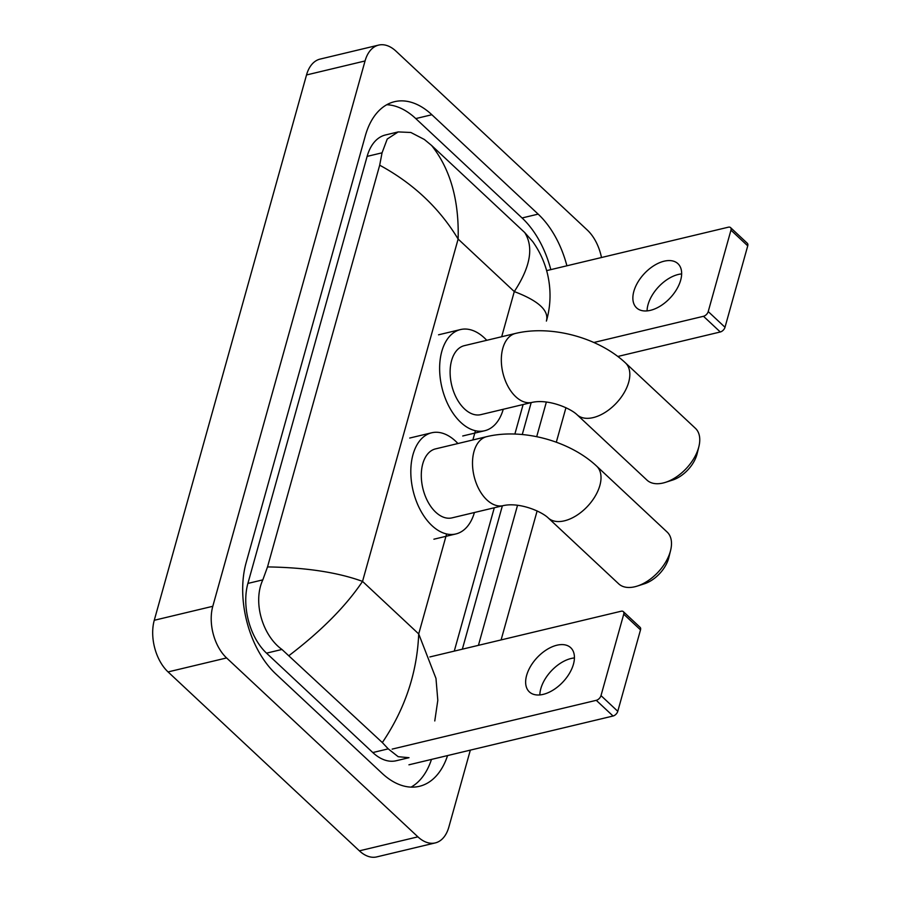 <?xml version="1.0" encoding="UTF-8"?>
<svg xmlns="http://www.w3.org/2000/svg" width="902" height="902" viewBox="0 0 902 902"><rect width="100%" height="100%" fill="white"/><g stroke="black" fill="none" stroke-linecap="round" stroke-linejoin="round"><path stroke-width="1.35" d="M647.061 310.897A30.262 17.747 133.1 0 1 648.042 304.639A30.262 17.747 133.1 0 1 681.653 273.915M680.672 280.172A30.262 17.747 -46.9 0 0 677.921 263.666A30.262 17.747 -46.9 0 0 653.916 265.65A30.262 17.747 -46.9 0 0 633.847 291.357A30.262 17.747 -46.9 0 0 636.587 307.864A30.262 17.747 -46.9 0 0 660.602 305.891A30.262 17.747 -46.9 0 0 680.672 280.172M730.53 227.586L747.307 243.269A4.724 2.774 133.1 0 1 747.735 245.851L730.958 230.157A4.724 2.774 -46.9 0 0 730.53 227.586A4.724 2.774 -46.9 0 0 728.365 227.191L546.635 270.634M725.005 327.268A4.724 2.774 133.1 0 1 720.281 331.981L703.492 316.286A4.724 2.774 -46.9 0 0 708.228 311.573L725.005 327.268L747.735 245.851M617.825 356.47L720.281 331.981M708.228 311.573L730.958 230.157M703.492 316.286L593.866 342.489M698.881 446.614L697.088 453.864A26 15.255 133.1 0 1 696.885 454.619A26 15.255 133.1 0 1 672.588 480.067L665.473 482.344A35.46 20.802 -46.9 0 0 698.61 447.64A35.46 20.802 -46.9 0 0 698.881 446.614A35.46 20.802 -46.9 0 0 695.397 428.292L625.469 362.908A35.46 20.802 133.1 0 1 628.683 382.245A35.46 20.802 133.1 0 1 605.163 412.383A35.46 20.802 133.1 0 1 577.032 414.706L646.959 480.101A35.46 20.802 -46.9 0 0 665.473 482.344M532.033 402.393A35.46 21.49 76.6 0 1 515.752 396.711A35.46 21.49 76.6 0 1 502.809 348.296A35.46 21.49 76.6 0 1 515.549 333.424L464.338 345.658A35.46 21.49 76.6 0 0 450.109 372.312A35.46 21.49 76.6 0 0 464.541 408.956A35.46 21.49 76.6 0 0 480.822 414.638L532.033 402.393C548.303 398.763 570.256 408.132 577.032 414.706M503.248 409.282A52.012 31.514 -103.4 0 1 484.667 430.739A52.012 31.514 -103.4 0 1 460.787 422.395A52.012 31.514 -103.4 0 1 439.624 368.647A52.012 31.514 -103.4 0 1 460.482 329.568A52.012 31.514 -103.4 0 1 484.374 337.912A52.012 31.514 -103.4 0 1 486.753 340.302M670.614 550.367L668.822 557.616A26 15.255 133.1 0 1 668.63 558.372A26 15.255 133.1 0 1 644.321 583.819L637.207 586.097A35.46 20.802 -46.9 0 0 670.344 551.393A35.46 20.802 -46.9 0 0 670.614 550.367A35.46 20.802 -46.9 0 0 667.13 532.045L596.65 466.131A35.46 20.802 133.1 0 1 599.864 485.479A35.46 20.802 133.1 0 1 576.344 515.617A35.46 20.802 133.1 0 1 548.213 517.928L618.693 583.842A35.46 20.802 -46.9 0 0 637.207 586.097M503.215 505.627A35.46 21.49 76.6 0 1 486.922 499.945A35.46 21.49 76.6 0 1 473.99 451.519A35.46 21.49 76.6 0 1 486.719 436.647L435.508 448.892A35.46 21.49 76.6 0 0 421.29 475.534A35.46 21.49 76.6 0 0 435.711 512.178A35.46 21.49 76.6 0 0 452.003 517.872L503.215 505.627C519.484 501.997 541.425 511.366 548.213 517.928M474.418 512.505A52.012 31.514 -103.4 0 1 455.848 533.961A52.012 31.514 -103.4 0 1 431.957 525.618A52.012 31.514 -103.4 0 1 410.805 471.87A52.012 31.514 -103.4 0 1 431.663 432.791A52.012 31.514 -103.4 0 1 455.555 441.134A52.012 31.514 -103.4 0 1 457.934 443.536M539.836 694.935A30.262 17.747 133.1 0 1 540.817 688.677A30.262 17.747 133.1 0 1 574.427 657.941M573.447 664.199A30.262 17.747 -46.9 0 0 570.707 647.692A30.262 17.747 -46.9 0 0 546.691 649.677A30.262 17.747 -46.9 0 0 526.621 675.395A30.262 17.747 -46.9 0 0 529.361 691.902A30.262 17.747 -46.9 0 0 553.377 689.917A30.262 17.747 -46.9 0 0 573.447 664.199M623.305 611.612L640.082 627.307A4.724 2.774 133.1 0 1 640.51 629.889L623.733 614.194A4.724 2.774 -46.9 0 0 623.305 611.612A4.724 2.774 -46.9 0 0 621.151 611.229L429.848 656.949M617.78 711.306A4.724 2.774 133.1 0 1 613.056 716.019L596.267 700.324A4.724 2.774 -46.9 0 0 601.003 695.611L617.78 711.306L640.51 629.889M408.933 764.806L613.056 716.019M601.003 695.611L623.733 614.194M596.267 700.324L392.156 749.111M470.337 750.126L448.858 827.044A37.828 22.922 -103.4 0 1 435.283 842.908L376.754 856.9A37.828 22.922 -103.4 0 1 359.379 850.834L168.065 671.922A37.828 22.922 -103.4 0 1 154.265 620.283L306.522 74.956A37.828 22.922 -103.4 0 1 320.109 59.092L378.626 45.1A37.828 22.922 -103.4 0 1 396.001 51.166L587.326 230.078A37.828 22.922 -103.4 0 1 601.487 257.521M435.283 842.908A37.828 22.922 -103.4 0 1 417.908 836.842L226.594 657.941A37.828 22.922 -103.4 0 1 212.793 606.291L365.051 60.964A37.828 22.922 -103.4 0 1 378.626 45.1M565.949 407.704L556.308 442.217M537.13 510.927L501.106 639.913M566.907 265.786A81.327 49.283 76.6 0 0 538.156 214.124L431.866 114.734A81.327 49.283 76.6 0 0 394.524 101.689A81.327 49.283 76.6 0 0 365.321 135.796L246.088 562.848A81.327 49.283 76.6 0 0 275.753 673.884L382.042 773.273A81.327 49.283 76.6 0 0 419.385 786.318A81.327 49.283 76.6 0 0 447.572 755.572M478.432 645.336L517.522 505.345M536.69 436.692L546.341 402.123M550.818 269.63A81.327 49.283 76.6 0 0 522.066 217.968L415.777 118.579A81.327 49.283 76.6 0 0 386.744 104.733M462.343 649.181L502.369 505.83M522.269 434.527L531.188 402.596M411.075 787.119A81.327 49.283 76.6 0 0 431.483 759.416M546.386 321.089C549.25 310.626 538.55 300.783 514.287 291.572C530.444 266.969 533.916 247.295 524.727 232.558L431.584 145.459C450.323 169.024 459.174 200.221 458.126 239.053C439.364 208.024 413.217 183.41 379.686 165.201L382.053 152.821L387.251 139.021L398.21 131.917L385.458 134.973A51.064 30.939 76.6 0 0 367.125 156.384L247.892 583.425A51.064 30.939 76.6 0 0 266.518 653.149L372.808 752.55A51.064 30.939 76.6 0 0 396.26 760.736L409.012 757.691L398.188 756.699L388.243 748.863L382.335 742.56L281.954 649.463C262.832 635.82 252.391 602.423 262.82 579.862L267.522 566.918C305.981 567.516 337.652 572.342 362.536 581.395C345.917 606.121 321.473 630.802 289.181 655.45M524.727 232.558L532.71 241.578C539.723 251.41 544.65 262.2 547.491 273.926C551.145 289.655 550.84 305.147 546.601 320.413M379.686 165.201L267.522 566.918M398.21 131.917L410.85 132.481L424.346 139.472L431.584 145.459M382.335 742.56C404.975 709.085 417.096 672.881 418.708 633.926L435.982 678.439L437.808 700.313L434.775 720.957M501.681 336.739L514.287 291.572L458.126 239.053L362.536 581.395L418.708 633.926L446.614 533.95M472.862 439.962L475.444 430.728M212.793 606.291L154.265 620.283M226.594 657.941L168.065 671.922M417.908 836.842L359.379 850.834M365.051 60.964L306.522 74.956M415.777 118.579L431.866 114.734M522.066 217.968L538.156 214.124M372.808 752.55L388.243 748.863M266.518 653.149L281.954 649.463M247.892 583.425L262.82 579.862M367.125 156.384L382.053 152.821M515.549 333.424C551.28 324.788 598.488 337.573 625.469 362.908M460.482 329.568L438.541 334.811M484.667 430.739L462.726 435.982M486.719 436.647C522.461 428.022 569.669 440.796 596.65 466.131M431.663 432.791L409.722 438.045M455.848 533.961L433.896 539.204M523.115 404.524L514.873 434.042M494.296 507.758L454.27 651.109"/></g></svg>
